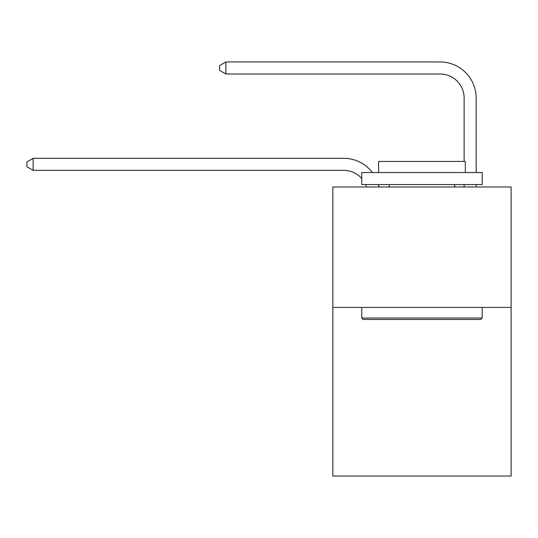 <?xml version="1.0" encoding="UTF-8"?>
<svg xmlns="http://www.w3.org/2000/svg" width="538" height="538" viewBox="0 0 538 538"><rect width="100%" height="100%" fill="white"/><g stroke="black" fill="none" stroke-linecap="round" stroke-linejoin="round"><path stroke-width="0.81" d="M511.1 307.42L511.1 476.049L332.84 476.049L332.84 186.975L511.1 186.975L511.1 307.42L332.84 307.42M366.58 186.975A24.089 24.089 -36.6 0 0 365.652 184.568A24.089 24.089 -57.8 0 1 366.58 186.975M343.674 170.351A24.089 24.089 -57.8 0 1 361.744 178.508A24.089 24.089 -36.6 0 0 343.674 170.351L33.161 170.351L26.9 166.74L26.9 161.925L33.161 158.306L343.674 158.306A36.133 36.133 122.2 0 1 372.404 172.523M464.126 161.44L464.126 98.084A24.089 24.089 42.6 0 0 440.037 73.995L225.879 73.995L219.618 70.384L219.618 65.562L225.879 61.951L440.037 61.951A36.133 36.133 61.1 0 1 476.17 98.084L476.17 172.523M363.19 319.464L361.744 318.025L482.189 318.025L480.75 319.464L363.19 319.464M482.189 172.523L482.189 184.568L361.744 184.568L361.744 172.523L482.189 172.523M378.611 172.523L378.611 161.44L465.33 161.44L465.33 172.523M482.189 307.42L482.189 318.025M361.744 307.42L361.744 318.025M454.731 184.568L454.731 186.975M389.209 184.568L389.209 186.975M464.126 98.084A24.089 24.089 -118.9 0 0 440.037 73.995A24.089 24.089 -118.9 0 1 464.126 98.084A24.089 24.089 -118.9 0 0 440.037 73.995A24.089 24.089 -118.9 0 1 464.126 98.084A24.089 24.089 -118.9 0 0 440.037 73.995A24.089 24.089 -118.9 0 1 464.126 98.084A24.089 24.089 -118.9 0 0 440.037 73.995A24.089 24.089 -118.9 0 1 464.126 98.084A24.089 24.089 -118.9 0 0 440.037 73.995A24.089 24.089 -118.9 0 1 464.126 98.084A24.089 24.089 -118.9 0 0 440.037 73.995A24.089 24.089 -118.9 0 1 464.126 98.084A24.089 24.089 -118.9 0 0 440.037 73.995A24.089 24.089 -118.9 0 1 464.126 98.084A24.089 24.089 -118.9 0 0 440.037 73.995A24.089 24.089 -118.9 0 1 464.126 98.084A24.089 24.089 -118.9 0 0 440.037 73.995A24.089 24.089 -118.9 0 1 464.126 98.084A24.089 24.089 -118.9 0 0 440.037 73.995A24.089 24.089 -118.9 0 1 464.126 98.084A24.089 24.089 -118.9 0 0 440.037 73.995A24.089 24.089 -118.9 0 1 464.126 98.084A24.089 24.089 -118.9 0 0 440.037 73.995A24.089 24.089 -118.9 0 1 464.126 98.084A24.089 24.089 -118.9 0 0 440.037 73.995A24.089 24.089 -118.9 0 1 464.126 98.084A24.089 24.089 -118.9 0 0 440.037 73.995A24.089 24.089 -118.9 0 1 464.126 98.084A24.089 24.089 -118.9 0 0 440.037 73.995A24.089 24.089 -118.9 0 1 464.126 98.084A24.089 24.089 -118.9 0 0 440.037 73.995A24.089 24.089 -118.9 0 1 464.126 98.084A24.089 24.089 -118.9 0 0 440.037 73.995A24.089 24.089 -118.9 0 1 464.126 98.084A24.089 24.089 -118.9 0 0 440.037 73.995A24.089 24.089 -118.9 0 1 464.126 98.084A24.089 24.089 -118.9 0 0 440.037 73.995A24.089 24.089 -118.9 0 1 464.126 98.084A24.089 24.089 -118.9 0 0 440.037 73.995A24.089 24.089 -118.9 0 1 464.126 98.084A24.089 24.089 -118.9 0 0 440.037 73.995A24.089 24.089 -118.9 0 1 464.126 98.084A24.089 24.089 -118.9 0 0 440.037 73.995A24.089 24.089 -118.9 0 1 464.126 98.084A24.089 24.089 -118.9 0 0 440.037 73.995A24.089 24.089 -118.9 0 1 464.126 98.084A24.089 24.089 -118.9 0 0 440.037 73.995A24.089 24.089 -118.9 0 1 464.126 98.084A24.089 24.089 -118.9 0 0 440.037 73.995A24.089 24.089 -118.9 0 1 464.126 98.084A24.089 24.089 -118.9 0 0 440.037 73.995A24.089 24.089 -118.9 0 1 464.126 98.084A24.089 24.089 -118.9 0 0 440.037 73.995A24.089 24.089 -118.9 0 1 464.126 98.084A24.089 24.089 -118.9 0 0 440.037 73.995A24.089 24.089 -118.9 0 1 464.126 98.084A24.089 24.089 -118.9 0 0 440.037 73.995A24.089 24.089 -118.9 0 1 464.126 98.084A24.089 24.089 -118.9 0 0 440.037 73.995A24.089 24.089 -118.9 0 1 464.126 98.084A24.089 24.089 -118.9 0 0 440.037 73.995A24.089 24.089 -118.9 0 1 464.126 98.084A24.089 24.089 -118.9 0 0 440.037 73.995A24.089 24.089 -118.9 0 1 464.126 98.084A24.089 24.089 -118.9 0 0 440.037 73.995A24.089 24.089 -118.9 0 1 464.126 98.084M378.436 184.568A36.133 36.133 122.2 0 1 379.034 186.975M33.161 158.306L33.161 170.351M476.17 184.568L476.17 186.975M464.126 186.975L464.126 184.568M225.879 61.951L225.879 73.995"/></g></svg>
